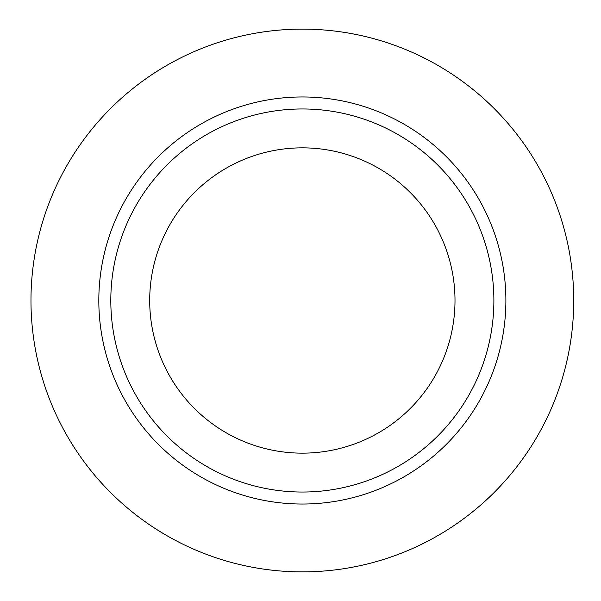 <?xml version="1.0" encoding="UTF-8"?>
<svg xmlns="http://www.w3.org/2000/svg" width="601" height="601" viewBox="0 0 601 601"><rect width="100%" height="100%" fill="white"/><g stroke="black" fill="none" stroke-linecap="round" stroke-linejoin="round"><path stroke-width="0.9" d="M149.702 300.5A152.646 152.646 0 0 1 378.675 168.303A152.646 152.646 0 0 1 378.675 432.697A152.646 152.646 0 0 1 149.702 300.5M110.809 300.5A191.539 191.539 0 0 1 398.117 134.624A191.539 191.539 0 0 1 398.117 466.376A191.539 191.539 0 0 1 110.809 300.5M30.974 300.5A271.374 271.374 0 0 1 438.039 65.479A271.374 271.374 0 0 1 438.039 535.521A271.374 271.374 0 0 1 30.974 300.5M98.819 300.5A203.536 203.536 0 0 1 404.12 124.234A203.536 203.536 0 0 1 404.12 476.766A203.536 203.536 0 0 1 98.819 300.5"/></g></svg>
